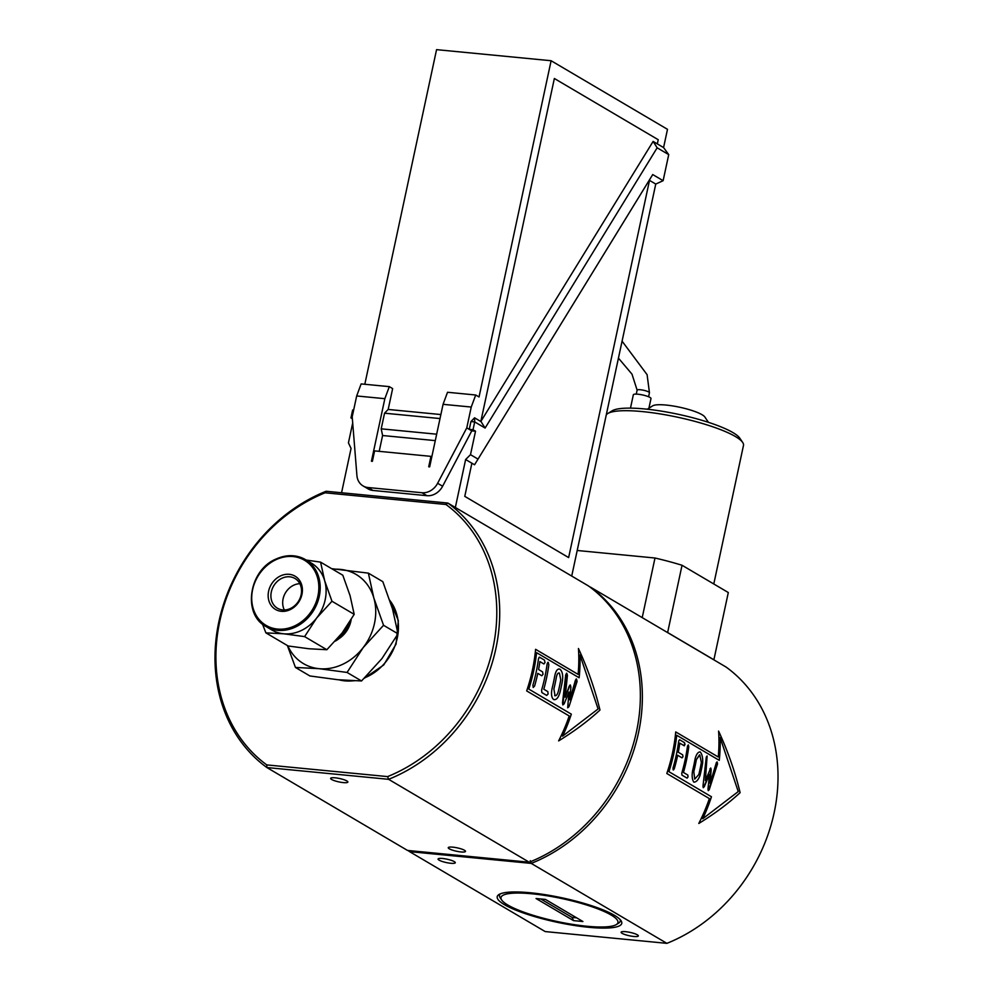 <?xml version="1.0" encoding="UTF-8"?>
<svg xmlns="http://www.w3.org/2000/svg" width="993" height="993" viewBox="0 0 993 993"><rect width="100%" height="100%" fill="white"/><g stroke="black" fill="none" stroke-linecap="round" stroke-linejoin="round"><path stroke-width="1.49" d="M331.674 568.679L368.366 573.135L382.826 581.662L392.533 608.982L397.994 633.807L383.546 625.292L363.177 647.61L347.078 672.447L361.526 680.962L381.895 658.644L397.994 633.807M368.366 573.135L373.827 597.96L383.546 625.292M347.078 672.447L319.125 668.686L295.442 667.445L309.89 675.96L337.843 679.721L361.526 680.962M295.442 667.445L287.374 645.537M287.796 645.773A51.785 43.766 -59.5 0 0 319.125 668.686A51.785 43.766 -59.5 0 0 363.177 647.61A51.785 43.766 -59.5 0 0 373.827 597.96A51.785 43.766 -59.5 0 0 340.413 569.386A51.785 43.766 -59.5 0 0 332.829 569.349M351.162 619.632A24.453 20.667 120.5 0 1 339.122 638.573M337.868 638.176A28.412 24.018 -59.5 0 0 348.642 623.703M284.358 609.975A17.266 14.585 120.5 0 1 285.425 592.895A17.266 14.585 120.5 0 1 299.849 583.698M350.132 621.345A28.449 24.043 120.5 0 1 336.205 640.075M350.963 619.98A28.474 24.068 120.5 0 1 335.249 641.13M282.67 609.913A17.266 14.585 -59.5 0 0 300.196 597.873A17.266 14.585 -59.5 0 0 294.983 578.497A17.266 14.585 -59.5 0 0 273.646 585.957A17.266 14.585 -59.5 0 0 277.457 608.237A17.266 14.585 -59.5 0 0 282.67 609.913M281.304 611.316A19.301 16.322 120.5 0 1 272.827 582.159A19.301 16.322 120.5 0 1 301.698 584.951A19.301 16.322 120.5 0 1 281.304 611.316M266.025 626.546L271.908 630.009A38.839 32.831 -59.5 0 0 283.65 633.795A38.839 32.831 -59.5 0 0 316.693 617.981A38.839 32.831 -59.5 0 0 324.674 580.744A38.839 32.831 -59.5 0 0 311.355 563.093L305.472 559.63A38.839 32.831 120.5 0 1 314.024 609.752A38.839 32.831 120.5 0 1 266.025 626.546C242.366 614.419 248.734 570.516 275.706 559.183C286.332 554.367 296.249 554.516 305.472 559.63A38.839 32.831 120.5 0 0 275.893 559.208M331.96 601.249L316.693 617.981L304.615 636.612L283.65 633.795L265.888 632.864L288.119 645.971L309.071 648.777L326.846 649.72L342.113 632.975L354.191 614.344L350.095 595.738L342.808 575.232L320.578 562.137L324.674 580.744L331.96 601.249L354.191 614.344M265.888 632.864L262.462 624.051M304.615 636.612L326.846 649.72M306.167 560.04L320.578 562.137M266.769 764.908A158.197 133.72 120.5 0 1 219.726 621.481A158.197 133.72 120.5 0 1 325.096 492.801L445.944 504.494A158.197 133.72 120.5 0 1 492.975 647.92A158.197 133.72 120.5 0 1 387.605 776.6L266.769 764.908L266.881 767.539L388.598 779.319A160.382 135.557 -59.5 0 0 495.855 648.702A160.382 135.557 -59.5 0 0 447.818 503.041L326.114 491.262A160.382 135.557 -59.5 0 0 218.845 621.879A160.382 135.557 -59.5 0 0 266.881 767.539L407.527 850.442L529.244 862.222L388.598 779.319L387.605 776.6M577.206 550.482L654.995 558.016L642.21 617.621M667.631 632.516L682.042 565.265L728.303 592.536L713.893 659.774A86.714 16.98 12.1 0 1 713.843 659.836L726.119 667.073A160.382 135.557 120.5 0 1 774.155 812.733A160.382 135.557 120.5 0 1 666.886 943.35L545.182 931.571L409.538 851.622L531.243 863.401A160.382 135.557 -59.5 0 0 638.511 732.772A160.382 135.557 -59.5 0 0 590.475 587.124L667.321 632.417A86.714 16.98 12.1 0 1 667.631 632.516L713.893 659.774M654.995 558.016A86.714 16.98 12.1 0 1 682.042 565.265M637.345 934.823A8.813 1.725 12.1 0 1 638.35 935.927A8.813 1.725 12.1 0 1 629.376 935.766A8.813 1.725 12.1 0 1 621.121 932.241A8.813 1.725 12.1 0 1 627.824 931.968A8.813 1.725 12.1 0 1 637.345 934.823M331.637 779.48A8.813 1.725 12.1 0 1 330.632 778.363A8.813 1.725 12.1 0 1 339.618 778.524A8.813 1.725 12.1 0 1 347.873 782.062A8.813 1.725 12.1 0 1 341.17 782.323A8.813 1.725 12.1 0 1 331.637 779.48M449.27 848.804A8.813 1.725 12.1 0 1 448.253 847.699A8.813 1.725 12.1 0 1 457.239 847.861A8.813 1.725 12.1 0 1 465.494 851.386A8.813 1.725 12.1 0 1 458.791 851.659A8.813 1.725 12.1 0 1 449.27 848.804M576.722 917.88L572.105 917.42L540.825 898.988M573.52 920.61L536.059 898.528L545.455 899.435L582.903 921.516L573.52 920.61A81.55 40.539 95.5 0 0 572.105 917.42M648.925 408.173L650.986 398.565A9.024 1.763 -167.9 0 0 649.956 397.423A9.024 1.763 -167.9 0 0 640.2 394.506A9.024 1.763 -167.9 0 0 633.335 394.78L630.481 408.135M647.25 409.215L652.736 405.814A27.183 5.325 12.1 0 1 679.671 407.229A27.183 5.325 12.1 0 1 704.831 416.986L708.443 422.335M606.276 414.875A70.404 13.79 12.1 0 1 607.778 413.522A70.404 13.79 12.1 0 1 677.536 417.197A70.404 13.79 12.1 0 1 742.677 442.444A70.404 13.79 12.1 0 1 743.484 445.435L713.793 583.971M607.778 413.522L612.172 410.804A66.593 13.046 12.1 0 1 678.169 414.28A66.593 13.046 12.1 0 1 739.785 438.161L742.677 442.444M558.277 691.55C557.296 694.802 556.092 696.167 554.665 695.634C556.092 696.167 557.296 694.802 558.277 691.55A160.382 135.557 -59.5 0 0 560.76 679.808A160.382 135.569 120.5 0 1 558.277 691.55L558.277 691.55M555.062 695.795L553.883 688.956A160.382 135.569 -59.5 0 0 556.365 677.214C557.036 673.962 558.054 672.596 559.431 673.105L560.76 679.808L559.431 673.105M562.423 680.788A160.382 135.569 120.5 0 1 559.94 692.531C558.265 698.005 556.13 700.313 553.548 699.457C551.4 697.545 550.954 693.722 552.207 687.975A160.382 135.569 -59.5 0 0 554.69 676.233C555.819 670.722 557.569 668.388 559.94 669.232C562.299 671.181 563.13 675.029 562.423 680.788M558.922 668.934L559.94 669.232C557.557 668.388 555.807 670.722 554.69 676.233L554.69 676.233A160.382 135.557 -59.5 0 1 552.207 687.975L552.207 687.975C550.954 693.722 551.4 697.545 553.548 699.457L554.218 699.717L553.548 699.457M533.191 687.466L532.931 685.046A160.382 135.569 -59.5 0 0 538.504 658.669L539.584 657.242L544.425 660.084L545.02 662.505L543.916 663.969L539.894 661.599A160.382 135.569 120.5 0 1 538.578 669.505L542.588 671.876L543.047 674.284L541.806 675.736L537.784 673.366A160.382 135.569 120.5 0 1 534.594 686.026L533.204 687.466L532.931 685.046A160.382 135.557 -59.5 0 0 538.504 658.669L539.261 657.143M541.793 675.736L537.784 673.378M543.903 663.969L539.894 661.599M528.773 689.08A160.382 135.569 -59.5 0 0 536.58 652.674L579.13 677.747A160.382 135.569 -59.5 0 0 579.986 654.995L598.096 708.965L562.584 736.148A160.382 135.569 -59.5 0 0 571.323 714.153L528.773 689.08M562.584 736.148L598.096 708.965L579.986 654.995M579.118 677.747L536.58 652.674M535.587 649.323A160.382 135.569 120.5 0 1 526.675 690.905L569.212 715.978A160.382 135.569 120.5 0 1 558.649 740.89C574.463 731.183 588.241 720.906 599.971 710.057C594.993 689.39 587.819 668.86 578.447 648.503A160.382 135.569 120.5 0 1 578.125 674.396L535.587 649.323A160.382 135.557 -59.5 0 1 526.662 690.905L569.212 715.978A160.382 135.557 -59.5 0 1 558.637 740.877L558.649 740.89M578.447 648.503L578.447 648.503A160.382 135.557 -59.5 0 1 578.125 674.396M546.696 695.423L541.855 692.568L541.595 690.147A160.382 135.569 -59.5 0 0 547.168 663.796L548.248 662.368L548.831 664.789A160.382 135.569 120.5 0 1 543.804 689.241L547.813 691.6L548.111 693.995L546.696 695.423L541.868 692.568L541.595 690.147A160.382 135.557 -59.5 0 0 547.155 663.796L547.925 662.269M570.901 687.019L569.721 699.854L575.481 680.068L576.511 679.026L577.082 681.434L568.977 706.681L567.698 707.798L568.989 692.009L564.161 703.838L562.845 704.931L562.51 702.833L565.725 674.744L566.804 673.304L567.437 675.327L565.178 697.21L569.262 686.051L570.354 684.996L570.901 687.019M570.131 684.934L565.178 697.21M566.482 673.204L562.845 704.931M567.686 707.798L568.977 692.009M576.213 678.939L569.721 699.854M445.944 504.494L447.818 503.041L588.477 585.944A160.382 135.557 120.5 0 1 636.501 731.593A160.382 135.557 120.5 0 1 529.244 862.222M325.096 492.801L326.114 491.262M501.701 900.03A59.803 11.717 12.1 0 1 540.825 894.842A59.803 11.717 12.1 0 1 611.129 915.025A59.803 11.717 12.1 0 1 616.293 924.595A59.803 11.717 12.1 0 1 557.023 921.479A59.803 11.717 12.1 0 1 501.701 900.03L500.224 897.846A61.74 12.09 12.1 0 1 500.298 893.849M620.104 919.53A61.74 12.09 12.1 0 1 618.527 923.205L616.293 924.595M694.715 779.12L698.811 774.565A160.382 135.557 -59.5 0 0 701.356 762.475L699.817 754.965L696.378 759.546A160.369 135.557 120.5 0 1 693.822 771.635L694.715 779.12L693.822 771.635A160.382 135.557 120.5 0 0 696.378 759.546L699.494 754.866M700.214 751.924L700.214 751.924C702.163 754.27 702.957 758.031 702.622 763.22A160.369 135.557 120.5 0 1 700.065 775.334C698.327 779.939 696.242 782.186 693.834 782.112C692.183 779.79 691.761 776.067 692.555 770.916A160.382 135.557 -59.5 0 0 695.112 758.801C696.378 754.159 698.079 751.862 700.214 751.924C702.15 754.27 702.957 758.031 702.622 763.22A160.382 135.557 120.5 0 1 700.065 775.347C698.327 779.939 696.254 782.186 693.834 782.112L694.132 782.223M679.795 743.161L679.795 743.161A160.382 135.557 120.5 0 1 678.293 752.247L682.65 754.817L682.985 756.703L682.042 757.845L677.673 755.276A160.369 135.557 120.5 0 1 674.259 768.818L673.18 769.935L672.993 768.073A160.382 135.557 -59.5 0 0 678.74 740.89L679.547 739.735L684.549 742.69L684.996 744.576L684.152 745.731L679.795 743.161A160.369 135.557 120.5 0 1 678.281 752.247L682.65 754.817L682.985 756.703L682.03 757.845M679.547 739.735L684.562 742.69L684.388 745.805M677.673 755.276A160.382 135.557 120.5 0 1 674.259 768.818L673.353 770.009M676.717 735.279L676.73 735.279A160.369 135.557 120.5 0 1 668.91 771.685L711.46 796.758A160.369 135.557 120.5 0 1 702.734 818.753L738.246 791.57L720.136 737.6A160.369 135.557 120.5 0 1 719.267 760.353L676.73 735.279A160.382 135.557 120.5 0 1 668.922 771.685L711.46 796.758A160.382 135.557 120.5 0 1 702.734 818.753M720.136 737.6A160.382 135.557 120.5 0 1 719.267 760.353M718.274 757.001L675.724 731.928L718.274 757.001A160.382 135.557 -59.5 0 0 718.597 731.109C727.968 751.465 735.143 771.995 740.12 792.662L740.12 792.662C728.378 803.511 714.612 813.776 698.787 823.482C714.6 813.776 728.378 803.511 740.108 792.662C735.13 771.995 727.956 751.465 718.584 731.109M698.787 823.482A160.382 135.557 -59.5 0 0 709.362 798.583L666.812 773.497A160.382 135.557 -59.5 0 0 675.724 731.928M688.323 744.911L688.77 746.81A160.382 135.557 120.5 0 1 683.457 772.48L687.826 775.049L688.025 776.923L686.945 778.053L681.93 775.099L681.757 773.237A160.382 135.557 -59.5 0 0 687.504 746.053L688.323 744.911L688.77 746.81A160.369 135.557 120.5 0 1 683.457 772.48L687.814 775.049L688.025 776.923L687.106 778.115M710.752 768.023L709.908 768.942L710.765 768.023L711.162 769.662L710.107 783.378L716.338 762.711L717.095 761.867L717.542 763.766L709.225 789.72L708.22 790.589L707.984 788.951L709.536 774.317L704.26 786.717L703.218 787.648L702.994 785.972L706.284 757.125L707.115 755.983L705.365 780.585L710.752 768.023L710.107 783.378M707.103 755.983L705.365 780.585M709.536 774.304L703.342 787.685M717.095 761.867L716.338 762.711L717.107 761.867L717.492 764.089L708.357 790.651M530.25 860.683L531.243 863.401L666.886 943.35M667.321 632.417L713.843 659.836M409.488 850.629L409.538 851.622A160.382 135.557 -59.5 0 1 407.999 850.48M504.481 904.697A63.689 12.475 -167.9 0 0 579.353 926.196A63.689 12.475 -167.9 0 0 621.022 920.672A63.689 12.475 -167.9 0 0 562.1 897.833A63.689 12.475 -167.9 0 0 498.995 894.507A63.689 12.475 -167.9 0 0 504.481 904.697M454.298 861.626A8.813 1.725 12.1 0 1 455.303 862.731A8.813 1.725 12.1 0 1 446.329 862.569A8.813 1.725 12.1 0 1 438.074 859.044A8.813 1.725 12.1 0 1 444.777 858.771A8.813 1.725 12.1 0 1 454.298 861.626M649.509 180.366L568.641 557.569L464.774 496.363L471.886 463.197L474.555 464.774L649.261 180.229L655.752 184.065L571.72 576.064M658.222 139.715L657.329 143.898L653.121 141.416L480.823 421.516L554.355 78.497L658.222 139.715M568.629 557.569L464.774 496.363L471.886 463.197M474.567 417.817L470.943 421.553L474.704 421.913L474.567 417.817L480.823 421.504L554.355 78.497M481.071 421.653L485.105 428.057L657.155 147.808L653.121 141.416M473.028 429.733L469.267 429.373L471.774 430.85L475.523 431.21L473.028 429.733L474.704 421.913L485.105 428.057M471.886 463.21L465.63 459.523L455.34 507.473M465.63 459.523L470.496 454.67L478.03 459.101L474.555 464.774M443.064 404.325L447.533 392.272L475.709 395.003L471.241 407.043L443.064 404.325L429.659 466.871L428.715 466.784L430.95 456.358L374.609 450.896L372.375 461.323L371.432 461.236L384.85 398.689L356.673 395.959L361.142 383.919L389.318 386.637L384.85 398.689M352.304 418.053L350.951 417.916L352.366 418.748M657.329 143.886L663.572 147.572L667.495 129.326L551.115 60.734L436.56 49.65L364.816 384.266M475.709 395.003L479.036 396.964L551.115 60.734M471.241 407.043L466.772 427.896L437.615 483.281A16.31 13.79 120.5 0 1 421.926 492.727L367.981 487.513A16.31 13.79 120.5 0 1 363.053 485.925A16.31 13.79 120.5 0 1 356.909 475.473L352.205 416.812L356.673 395.959M470.943 421.553L469.267 429.373L466.772 427.896M435.282 440.619L382.59 435.517L381.2 428.827L384.552 413.187L388.176 409.451L392.645 388.598L389.318 386.637M381.2 428.827L436.659 434.202M382.59 435.517L379.189 451.343M471.774 430.85L442.617 486.235A16.31 13.79 120.5 0 1 426.94 495.681L372.996 490.455A16.31 13.79 120.5 0 1 368.068 488.866L363.053 485.925M388.176 409.451L440.867 414.553M384.552 413.187L440.011 418.562M353.756 409.588L352.627 410.097L353.62 410.196M350.951 417.916L352.627 410.097M663.572 147.572L668.723 154.623L657.155 147.808M352.701 422.931L348.431 442.853L351.063 448.426L341.567 492.751M475.523 431.21L470.496 454.67M649.261 180.229L652.724 174.557L663.125 180.689L655.752 184.065M478.03 459.101L652.724 174.557M663.125 180.689L668.723 154.623M431.806 456.854L430.95 456.358M275.682 559.829A37.808 31.962 120.5 0 1 317.934 595.974A37.808 31.962 120.5 0 1 262.214 622.623A37.808 31.962 120.5 0 1 275.682 559.829M364.828 677.76A49.017 41.433 -59.5 0 0 397.274 637.965A49.017 41.433 -59.5 0 0 389.877 600.504M338.998 679.82A49.017 41.433 -59.5 0 0 353.272 680.776M648.59 396.766L649.434 392.781A6.306 1.229 -167.9 0 0 648.727 391.987A6.306 1.229 -167.9 0 0 641.912 389.951A6.306 1.229 -167.9 0 0 637.121 390.137L631.982 374.138L618.44 358.125M442.617 486.235L437.615 483.281M426.94 495.681L421.926 492.727M372.996 490.455L367.981 487.513M338.824 679.808L354.327 680.813M364.307 678.269L383.745 664.962L396.083 644.035L398.33 620.575L389.815 600.331M622.077 341.17L647.101 374.684L649.447 392.719M636.265 394.122L637.121 390.137"/></g></svg>
